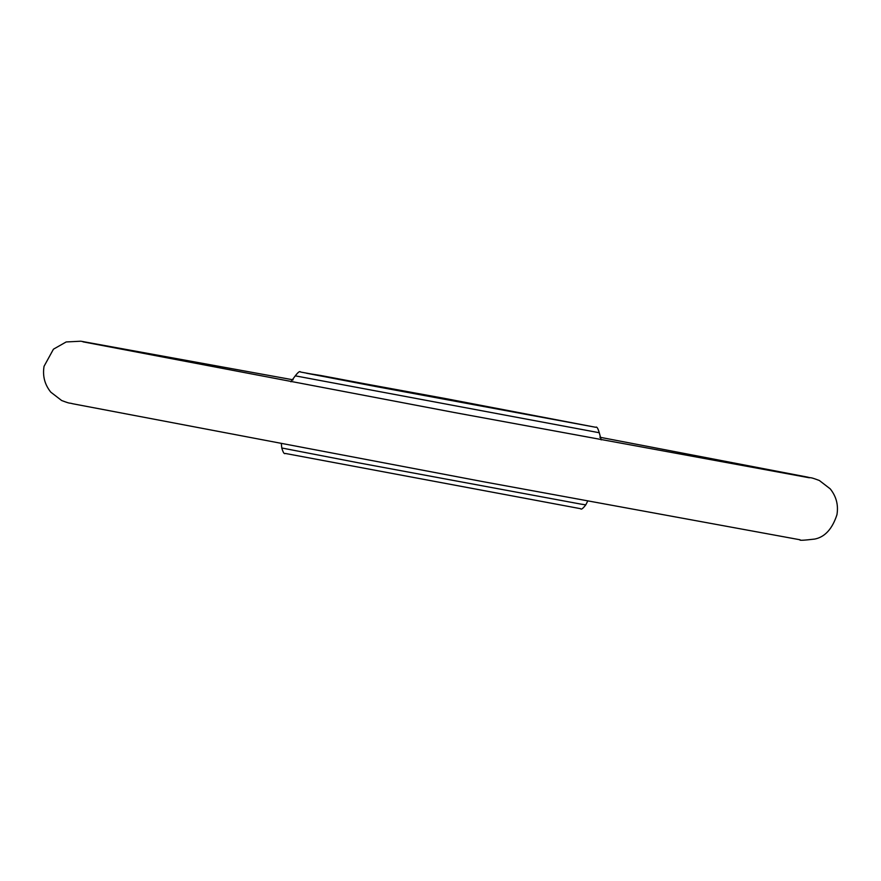 <?xml version="1.0" encoding="UTF-8"?>
<svg xmlns="http://www.w3.org/2000/svg" width="881" height="881" viewBox="0 0 881 881"><rect width="100%" height="100%" fill="white"/><g stroke="black" fill="none" stroke-linecap="round" stroke-linejoin="round"><path stroke-width="1.32" d="M473.912 404.082L532.146 415.502L346.773 380.845L473.912 404.082L473.791 404.742M483.856 405.877L483.724 406.582M295.278 375.846L599.267 432.736C597.946 428.221 596.789 426.415 595.82 427.296L320.618 375.471L306.456 373.225L375.295 386.429L593.86 426.933L445.94 398.653L300.52 372.024C299.892 370.846 298.152 372.112 295.278 375.846L290.884 381.803M281.336 443.804L281.777 447.989L358.38 462.8L580.579 504.053L585.766 504.879L587.693 501.146M599.267 432.736L601.216 439.883M585.766 504.879C582.903 508.601 581.174 509.879 580.59 508.7L285.224 453.429C284.255 454.31 283.109 452.504 281.777 447.989M293.142 379.832L80.843 341.211L66.185 341.949L53.444 349.184L44.05 366.309C42.453 375.934 44.7 384.545 50.779 392.144L61.648 400.514C71.691 404.313 68.211 402.474 72.738 403.751L482.755 481.61L800.113 539.789C798.803 540.615 803.692 540.372 814.782 539.062C824.935 537.014 832.325 528.886 836.95 514.702C838.547 505.066 836.3 496.455 830.221 488.856L819.352 480.497C808.846 476.555 812.535 478.493 807.271 477.05L599.818 437.229M83.023 341.839L454.023 412.462L809.342 477.777"/></g></svg>
